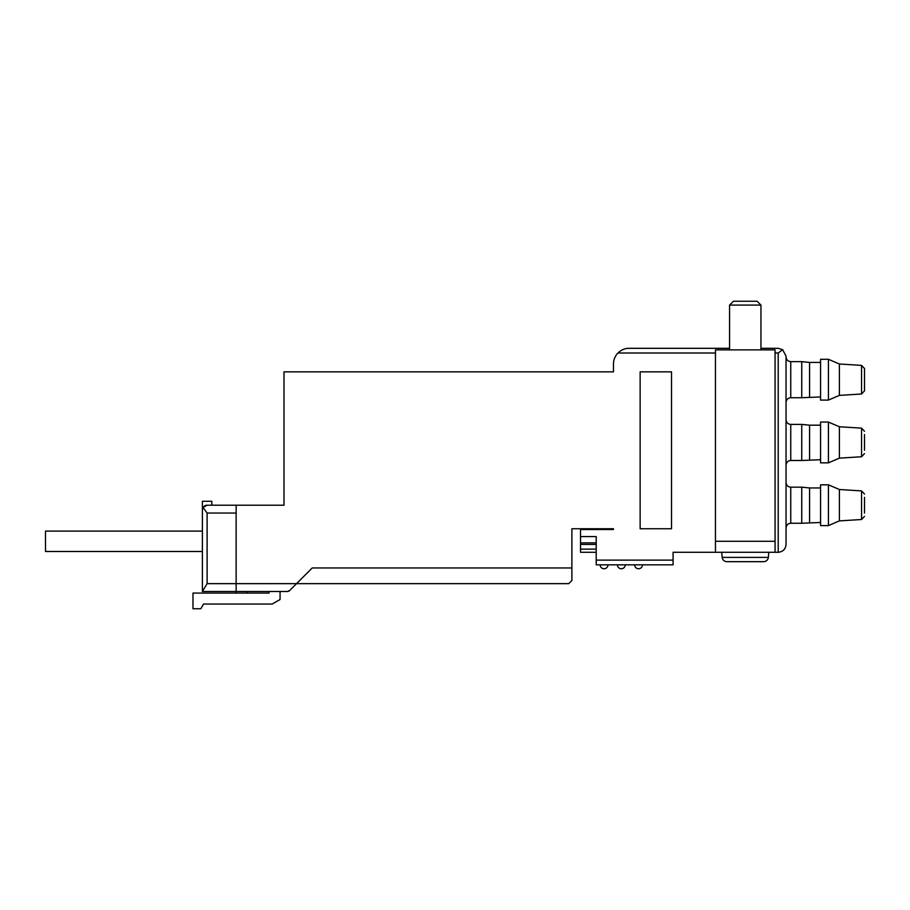 <?xml version="1.0" encoding="UTF-8"?>
<svg xmlns="http://www.w3.org/2000/svg" width="910" height="910" viewBox="0 0 910 910"><rect width="100%" height="100%" fill="white"/><g stroke="black" fill="none" stroke-linecap="round" stroke-linejoin="round"><path stroke-width="1.36" d="M267.506 591.5L269.076 591.5L269.076 593.07L192.988 593.07L192.988 608.756L200.826 608.756L203.544 604.047L272.215 604.047L280.064 599.519L280.064 591.5L287.389 591.5L202.395 591.5L207.105 583.651L207.105 513.047L203.055 507.507L207.105 505.209A4.709 4.709 0 0 0 202.395 509.918L203.055 507.507L207.105 505.209L236.134 505.209L211.814 505.209L211.814 501.285L202.395 501.285L202.395 531.099L45.5 531.099L45.5 551.494L202.395 551.494L202.395 574.244M287.389 591.5L289.607 590.579L287.389 591.5A3.139 3.139 0 0 0 289.607 590.579L296.535 583.651L568.75 583.651L296.535 583.651L312.221 567.965L571.889 567.965L571.889 528.744L613.465 528.744L613.465 529.529L580.512 529.529L580.512 536.582L596.209 536.582L596.209 564.826L673.082 564.826L596.209 564.826M671.512 528.744L671.512 371.849L671.512 528.744L640.139 528.744L640.139 371.849L671.512 371.849M640.139 528.744L640.139 371.849M715.453 353.012L617.947 353.012C621.314 349.827 625.045 348.257 629.151 348.314C625.045 348.257 621.314 349.827 617.947 353.012A15.686 15.686 0 0 0 613.465 364L613.465 371.849L283.988 371.849L283.988 505.209L236.134 505.209L236.134 593.07M775.07 541.291L715.453 541.291L715.453 349.884L775.07 349.884L775.07 552.279L673.082 552.279L673.082 564.826M202.395 590.84L202.395 509.918M571.889 580.512L568.75 583.651L571.889 580.512L571.889 567.965M580.512 536.582L580.512 552.279L596.209 552.279L580.512 552.279M673.082 552.279L673.082 553.064M775.07 353.012L778.209 353.012L782.645 349.69L778.209 348.314L760.953 348.314M775.07 552.279L778.209 552.279L778.209 353.012M629.151 348.314L729.57 348.314M786.047 544.43C785.58 549.185 782.964 551.801 778.209 552.279C782.964 551.801 785.58 549.185 786.047 544.43L786.047 356.151L782.645 349.69L778.209 348.314M715.453 541.291L715.453 552.279M726.862 561.686L763.661 561.686L726.862 561.686C724.189 561.47 722.631 560.037 722.176 557.398L721.721 552.279M729.57 349.884L729.57 305.089L760.953 305.089L760.953 349.884M729.57 305.089L733.426 301.244L757.097 301.244L760.953 305.089M646.418 564.826L643.279 564.826M580.512 544.43L596.209 544.43M247.111 593.07L247.111 591.5M864.5 371.849L864.5 390.868L864.5 368.516L861.554 365.388L839.395 364L828.418 359.291L820.57 359.291L820.57 400.082L828.418 400.082L828.418 359.291M820.57 396.953L801.744 397.738L801.744 361.645L790.756 361.645C787.923 361.395 786.354 359.825 786.047 356.936M809.582 396.953L809.582 362.43L801.744 361.645M861.554 365.388L861.554 393.996L839.395 395.384L839.395 364M864.5 450.291L864.5 434.605M820.57 459.709L801.744 460.494L801.744 424.401L790.756 424.401C787.923 424.151 786.354 422.581 786.047 419.703M809.582 459.709L809.582 425.186L801.744 424.401M820.57 462.849L820.57 422.047L828.418 422.047L828.418 462.849L820.57 462.849M864.5 431.272L861.554 428.144L861.554 456.752L839.395 458.139L839.395 426.756L828.418 422.047M864.5 513.047L864.5 497.361M820.57 522.465L801.744 523.25L801.744 487.168L790.756 487.168C787.923 486.907 786.354 485.337 786.047 482.459M809.582 522.465L809.582 487.953L801.744 487.168M820.57 525.605L820.57 484.814L828.418 484.814L828.418 525.605L820.57 525.605M864.5 494.039L861.554 490.899L861.554 519.508L839.395 520.895L839.395 489.512L828.418 484.814M634.645 564.826A3.924 3.924 0 0 0 638.57 568.75A3.924 3.924 0 0 0 642.494 564.826M617.389 564.826A3.924 3.924 0 0 0 621.314 568.75A3.924 3.924 0 0 0 625.238 564.826M600.134 564.826A3.924 3.924 0 0 0 604.047 568.75A3.924 3.924 0 0 0 607.971 564.826M296.535 583.651L207.105 583.651M673.082 560.116L596.209 560.116M236.134 513.047L207.105 513.047M722.176 557.398L768.347 557.398L768.791 552.279M580.512 542.861L596.209 542.861M580.512 549.139L596.209 549.139M801.744 397.738L790.756 397.738L790.756 361.645M801.744 460.494L790.756 460.494L790.756 424.401M801.744 523.25L790.756 523.25L790.756 487.168M768.347 557.398C767.915 560.014 766.356 561.436 763.661 561.686M861.554 393.996L864.5 390.868M790.756 397.738C787.923 397.988 786.354 399.558 786.047 402.436M820.57 362.43L809.582 362.43M839.395 395.384L828.418 400.082M861.554 456.752L864.5 453.624M790.756 460.494C787.923 460.744 786.354 462.314 786.047 465.203M820.57 425.186L809.582 425.186M839.395 458.139L828.418 462.849M861.554 428.144L839.395 426.756M861.554 519.508L864.5 516.38M790.756 523.25C787.923 523.5 786.354 525.07 786.047 527.959M820.57 487.953L809.582 487.953M839.395 520.895L828.418 525.605M861.554 490.899L839.395 489.512"/></g></svg>
